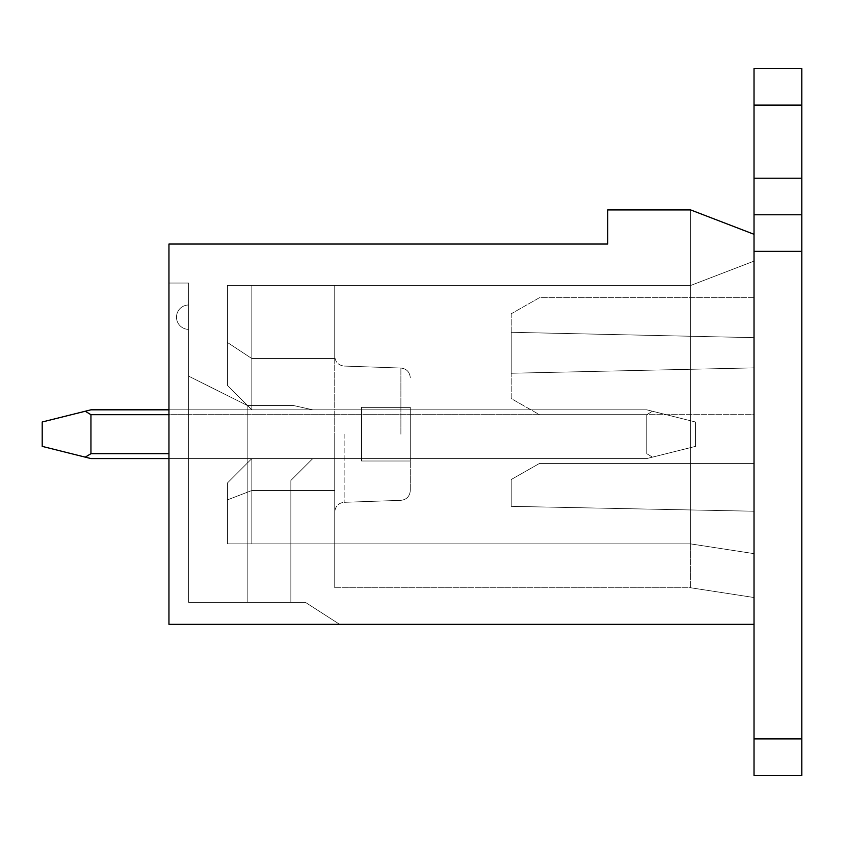 <?xml version="1.0" encoding="UTF-8"?>
<svg xmlns="http://www.w3.org/2000/svg" width="844" height="844" viewBox="0 0 844 844"><rect width="100%" height="100%" fill="white"/><g stroke="black" fill="none" stroke-linecap="round" stroke-linejoin="round"><path stroke-width="0.63" stroke-dasharray="4.22 3.17" d="M168.958 283.046L168.958 624.328L168.958 244.043L607.754 244.043L607.754 209.913L690.635 209.913L754.019 234.294L690.635 209.913L754.019 234.294L690.635 209.913L754.019 234.294L690.635 209.913L754.019 234.294L690.635 209.913L754.019 234.294L690.635 209.913L754.019 234.294L690.635 209.913L754.019 234.294L690.635 209.913L754.019 234.294L690.635 209.913L754.019 234.294L754.019 624.328L168.958 624.328L339.604 624.328L168.958 624.328L339.604 624.328L168.958 624.328L339.604 624.328L168.958 624.328L339.604 624.328L168.958 624.328L339.604 624.328L168.958 624.328L339.604 624.328L168.958 624.328L339.604 624.328L168.958 624.328L339.604 624.328L168.958 624.328L168.958 283.046L168.958 624.328L168.958 283.046L168.958 624.328L168.958 283.046L168.958 624.328L168.958 283.046L168.958 624.328L168.958 283.046L168.958 624.328L168.958 283.046L168.958 624.328L168.958 283.046L168.958 624.328L168.958 283.046L188.687 283.046L188.687 602.394L305.475 602.394L188.687 602.394L305.475 602.394L339.604 624.328L305.475 602.394L188.687 602.394L305.475 602.394L339.604 624.328L305.475 602.394L188.687 602.394L305.475 602.394L339.604 624.328L305.475 602.394L188.687 602.394L305.475 602.394L339.604 624.328L305.475 602.394L188.687 602.394L305.475 602.394L339.604 624.328L305.475 602.394L188.687 602.394L305.475 602.394L339.604 624.328L305.475 602.394L188.687 602.394L305.475 602.394L339.604 624.328L305.475 602.394L188.687 602.394L247.197 602.394L188.687 602.394L188.687 283.046L168.958 283.046L188.687 283.046L188.687 602.394L188.687 283.046L168.958 283.046L188.687 283.046L188.687 602.394L188.687 376.171L247.197 405.426L293.047 405.426L247.197 405.426L247.197 602.394L247.197 405.426L293.047 405.426L312.786 409.815L361.548 409.815L361.548 458.566L361.548 409.815L361.548 458.566L361.548 409.815L361.548 458.566L361.548 409.815L361.548 458.566L361.548 409.815L361.548 458.566L361.548 409.815L361.548 458.566L361.548 409.815L361.548 458.566L361.548 409.815L361.548 458.566L361.548 409.815L312.786 409.815L293.047 405.426L247.197 405.426L247.197 602.394L247.197 405.426L293.047 405.426L312.786 409.815L361.548 409.815L312.786 409.815L293.047 405.426L247.197 405.426L247.197 602.394L247.197 405.426L293.047 405.426L312.786 409.815L361.548 409.815L312.786 409.815L293.047 405.426L247.197 405.426L247.197 602.394L247.197 405.426L293.047 405.426L312.786 409.815L361.548 409.815L312.786 409.815L293.047 405.426L247.197 405.426L247.197 602.394L247.197 405.426L293.047 405.426L312.786 409.815L361.548 409.815L312.786 409.815L293.047 405.426L247.197 405.426L247.197 602.394L247.197 405.426L293.047 405.426L312.786 409.815L361.548 409.815L312.786 409.815L293.047 405.426L247.197 405.426L247.197 602.394L247.197 405.426L293.047 405.426L312.786 409.815L361.548 409.815L312.786 409.815L293.047 405.426L247.197 405.426L247.197 602.394L247.197 405.426L188.687 376.171L188.687 602.394L188.687 283.046L168.958 283.046L188.687 283.046L188.687 602.394L188.687 376.171L247.197 405.426L188.687 376.171L188.687 602.394L188.687 283.046L168.958 283.046L188.687 283.046L188.687 602.394L188.687 376.171L247.197 405.426L188.687 376.171L188.687 602.394L188.687 283.046L168.958 283.046L188.687 283.046L188.687 602.394L188.687 376.171L247.197 405.426L188.687 376.171L188.687 602.394L188.687 283.046L168.958 283.046L188.687 283.046L188.687 602.394L188.687 376.171L247.197 405.426L188.687 376.171L188.687 602.394L188.687 283.046L168.958 283.046L188.687 283.046L188.687 602.394L188.687 376.171L247.197 405.426L188.687 376.171L188.687 602.394L188.687 283.046L168.958 283.046M754.019 261.113L754.019 234.294L754.019 261.113L690.635 285.483L754.019 261.113L690.635 285.483L754.019 261.113L754.019 234.294L754.019 261.113L690.635 285.483L754.019 261.113L754.019 234.294L754.019 261.113L690.635 285.483L754.019 261.113L754.019 234.294L754.019 261.113L690.635 285.483L754.019 261.113L754.019 234.294L754.019 261.113L690.635 285.483L754.019 261.113L754.019 234.294L754.019 261.113L690.635 285.483L754.019 261.113L754.019 234.294L754.019 261.113L690.635 285.483L754.019 261.113L690.635 285.483L754.019 261.113L754.019 553.643L690.635 543.884L754.019 553.643L690.635 543.884L754.019 553.643L690.635 543.884L754.019 553.643L690.635 543.884L754.019 553.643L690.635 543.884L754.019 553.643L690.635 543.884L754.019 553.643L754.019 597.52L754.019 261.113M334.73 434.185L334.73 512.065L334.73 434.185M334.73 285.483L334.73 587.762L334.73 409.815L251.85 409.815L334.73 409.815L334.73 285.483L334.73 358.552L334.73 285.483L334.73 358.552L334.73 285.483L334.73 358.552L334.73 285.483L334.73 358.552L334.73 285.483L334.73 358.552L334.73 285.483L334.73 358.552L334.73 285.483L334.73 358.552L334.73 285.483L227.469 285.483L690.635 285.483L227.469 285.483L227.469 385.434L227.469 285.483L227.469 385.434L227.469 285.483L227.469 342.495L251.85 358.552L251.85 409.815L334.73 409.815L251.85 409.815L227.469 385.434L251.85 409.815L227.469 385.434L227.469 342.495L227.469 385.434L251.85 409.815L227.469 385.434L227.469 285.483L227.469 342.495L251.85 358.552L334.73 358.552L251.85 358.552L251.85 285.483L227.469 285.483L227.469 385.434L251.85 409.815L251.85 358.552L251.85 409.815L334.73 409.815L251.85 409.815L227.469 385.434L227.469 285.483L227.469 342.495L251.85 358.552L227.469 342.495L227.469 385.434L251.85 409.815L251.85 358.552L334.73 358.552L251.85 358.552L251.85 285.483L334.73 285.483L227.469 285.483L227.469 342.495L227.469 285.483L227.469 342.495L251.85 358.552L251.85 409.815L334.73 409.815L251.85 409.815L227.469 385.434L227.469 342.495L227.469 385.434L251.85 409.815L251.85 358.552L227.469 342.495L227.469 285.483L227.469 385.434L227.469 342.495L251.85 358.552L334.73 358.552L251.85 358.552L251.85 285.483L227.469 285.483L334.73 285.483L227.469 285.483L334.73 285.483L227.469 285.483L334.73 285.483L227.469 285.483L334.73 285.483L227.469 285.483L334.73 285.483L227.469 285.483L227.469 385.434L251.85 409.815L334.73 409.815L251.85 409.815L227.469 385.434L227.469 342.495L251.85 358.552L251.85 409.815L251.85 358.552L227.469 342.495L227.469 385.434L251.85 409.815L334.73 409.815L251.85 409.815L227.469 385.434L251.85 409.815L251.85 358.552L334.73 358.552L251.85 358.552L251.85 285.483L334.73 285.483M334.73 543.884L334.73 490.512L334.73 587.762L334.73 543.884L690.635 543.884L754.019 553.643L690.635 543.884L754.019 553.643L690.635 543.884L227.469 543.884L690.635 543.884L690.635 587.762L690.635 543.884L754.019 553.643L690.635 543.884L690.635 587.762L690.635 209.913L690.635 543.884L227.469 543.884L690.635 543.884L227.469 543.884L334.73 543.884L227.469 543.884L334.73 543.884L227.469 543.884L334.73 543.884L227.469 543.884L334.73 543.884L227.469 543.884L334.73 543.884L227.469 543.884L227.469 482.947L227.469 543.884L227.469 499.859L251.85 490.512L334.73 490.512L251.85 490.512L251.85 543.884L334.73 543.884L227.469 543.884L227.469 482.947L251.85 458.566L334.73 458.566L251.85 458.566L334.73 458.566L251.85 458.566L251.85 490.512L251.85 458.566L334.73 458.566L251.85 458.566L227.469 482.947L251.85 458.566L334.73 458.566L251.85 458.566L251.85 490.512L227.469 499.859L251.85 490.512L334.73 490.512L251.85 490.512L251.85 543.884L334.73 543.884M290.853 480.51L290.853 602.394L290.853 480.51L312.786 458.566L290.853 480.51L290.853 602.394L290.853 480.51L312.786 458.566L361.548 458.566L312.786 458.566L290.853 480.51L290.853 602.394L290.853 480.51L312.786 458.566L361.548 458.566L312.786 458.566L290.853 480.51L290.853 602.394L290.853 480.51L312.786 458.566L361.548 458.566L312.786 458.566L290.853 480.51L290.853 602.394L290.853 480.51L312.786 458.566L361.548 458.566L312.786 458.566L290.853 480.51L290.853 602.394L290.853 480.51L312.786 458.566L361.548 458.566L312.786 458.566L290.853 480.51L290.853 602.394L290.853 480.51L312.786 458.566L361.548 458.566L312.786 458.566L290.853 480.51L290.853 602.394L290.853 480.51L312.786 458.566L361.548 458.566L312.786 458.566L290.853 480.51M312.786 409.815L361.548 409.815L312.786 409.815L293.047 405.426L312.786 409.815M312.786 458.566L361.548 458.566L312.786 458.566M410.3 434.185L410.3 490.596L410.3 434.185M410.3 461.003L410.3 407.378L410.3 461.003L410.3 407.378L410.3 461.003L410.3 407.378L410.3 461.003L410.3 407.378L410.3 461.003L410.3 407.378L410.3 461.003L410.3 407.378L410.3 461.003L410.3 407.378L410.3 461.003L410.3 407.378L410.3 461.003L361.548 461.003L361.548 407.378L361.548 461.003L410.3 461.003L361.548 461.003L361.548 407.378L410.3 407.378L361.548 407.378L361.548 461.003L410.3 461.003L361.548 461.003L361.548 407.378L410.3 407.378L361.548 407.378L361.548 461.003L410.3 461.003L361.548 461.003L361.548 407.378L410.3 407.378L361.548 407.378L361.548 461.003L410.3 461.003L361.548 461.003L361.548 407.378L410.3 407.378L361.548 407.378L361.548 461.003L410.3 461.003L361.548 461.003L361.548 407.378L410.3 407.378L361.548 407.378L361.548 461.003L410.3 461.003L361.548 461.003L361.548 407.378L410.3 407.378L361.548 407.378L361.548 461.003L410.3 461.003L361.548 461.003L361.548 407.378L410.3 407.378L361.548 407.378L361.548 461.003L410.3 461.003M251.85 543.884L251.85 458.566L227.469 482.947L251.85 458.566L334.73 458.566L251.85 458.566L251.85 490.512L227.469 499.859L227.469 543.884L227.469 482.947L227.469 499.859L251.85 490.512L334.73 490.512L251.85 490.512L251.85 543.884L251.85 458.566L227.469 482.947L251.85 458.566L334.73 458.566L251.85 458.566L251.85 490.512L227.469 499.859L227.469 543.884L227.469 482.947L227.469 499.859L251.85 490.512L334.73 490.512L251.85 490.512L251.85 543.884L251.85 458.566L227.469 482.947L251.85 458.566L334.73 458.566L251.85 458.566L251.85 490.512L227.469 499.859L227.469 543.884L227.469 482.947L227.469 499.859L251.85 490.512L334.73 490.512L251.85 490.512L251.85 543.884L251.85 458.566L227.469 482.947L251.85 458.566L334.73 458.566L251.85 458.566L251.85 490.512L227.469 499.859L227.469 543.884L227.469 482.947L227.469 499.859L251.85 490.512L334.73 490.512L251.85 490.512L251.85 543.884L251.85 458.566L227.469 482.947L251.85 458.566L334.73 458.566L251.85 458.566L251.85 490.512L227.469 499.859L227.469 543.884L227.469 482.947L227.469 499.859L227.469 482.947L251.85 458.566L227.469 482.947L227.469 499.859L251.85 490.512L334.73 490.512L251.85 490.512L251.85 543.884L251.85 458.566L251.85 490.512L227.469 499.859L227.469 482.947L251.85 458.566L227.469 482.947L251.85 458.566L251.85 490.512L334.73 490.512L251.85 490.512L251.85 543.884L251.85 490.512L227.469 499.859L251.85 490.512L251.85 543.884M251.85 285.483L251.85 409.815L334.73 409.815L251.85 409.815L227.469 385.434L251.85 409.815L251.85 358.552L227.469 342.495L227.469 285.483L227.469 342.495L251.85 358.552L334.73 358.552L251.85 358.552L251.85 285.483L251.85 409.815L334.73 409.815L251.85 409.815L227.469 385.434L227.469 342.495L251.85 358.552L227.469 342.495L251.85 358.552L334.73 358.552L251.85 358.552L251.85 285.483L251.85 409.815L251.85 358.552L334.73 358.552L251.85 358.552L251.85 285.483L251.85 409.815L334.73 409.815L251.85 409.815L251.85 358.552L227.469 342.495L251.85 358.552L334.73 358.552L251.85 358.552L251.85 285.483M188.687 317.175L188.687 329.371L188.687 317.175M247.197 405.426L188.687 376.171L247.197 405.426L188.687 376.171L188.687 602.394L188.687 376.171L247.197 405.426M361.548 407.378L410.3 407.378L361.548 407.378M339.604 624.328L305.475 602.394L339.604 624.328M85.244 457.142L90.952 453.692L90.952 414.689L646.757 414.689L646.757 453.692L646.757 414.689L652.475 411.239L646.757 409.815L90.952 409.815L646.757 409.815L652.475 411.239L646.757 414.689L646.757 453.692L652.475 457.142L646.757 453.692L646.757 414.689L652.475 411.239L646.757 409.815L90.952 409.815L85.244 411.239L90.952 414.689L90.952 453.692L90.952 414.689L85.244 411.239L42.2 422L42.2 446.381L42.2 422L42.2 446.381L85.244 457.142L42.2 446.381L42.2 422L42.2 446.381L90.952 458.566L646.757 458.566L90.952 458.566L85.244 457.142L90.952 453.692L85.244 457.142L42.2 446.381L42.2 422L42.2 446.381L90.952 458.566L646.757 458.566L695.519 446.381L695.519 422L695.519 446.381L646.757 458.566L90.952 458.566L85.244 457.142L90.952 453.692L90.952 414.689L90.952 453.692L85.244 457.142L42.2 446.381L42.2 422L42.2 446.381L90.952 458.566L646.757 458.566L652.475 457.142L646.757 453.692L652.475 457.142L695.519 446.381L695.519 422L652.475 411.239L646.757 414.689L646.757 453.692L646.757 414.689L652.475 411.239L646.757 409.815L652.475 411.239L646.757 414.689L646.757 453.692L652.475 457.142L646.757 458.566L90.952 458.566L85.244 457.142L90.952 453.692L90.952 414.689L85.244 411.239L90.952 409.815L646.757 409.815L90.952 409.815L42.2 422L42.2 446.381L42.2 422L42.2 446.381L85.244 457.142L42.2 446.381L42.2 422L42.2 446.381L90.952 458.566L646.757 458.566L652.475 457.142L646.757 453.692L646.757 414.689L652.475 411.239L646.757 409.815L652.475 411.239L646.757 414.689L646.757 453.692L652.475 457.142L695.519 446.381L646.757 458.566L90.952 458.566L85.244 457.142L90.952 453.692L85.244 457.142L42.2 446.381L42.2 422L85.244 411.239L90.952 414.689L90.952 453.692L90.952 414.689L85.244 411.239L90.952 409.815L646.757 409.815L90.952 409.815L42.2 422L85.244 411.239L90.952 414.689L90.952 453.692L85.244 457.142L90.952 458.566L646.757 458.566L652.475 457.142L646.757 453.692L646.757 414.689L652.475 411.239L646.757 409.815L652.475 411.239L646.757 414.689L646.757 453.692L652.475 457.142L695.519 446.381L695.519 422L646.757 409.815L90.952 409.815L646.757 409.815L652.475 411.239L646.757 414.689L652.475 411.239L646.757 409.815L90.952 409.815L85.244 411.239L90.952 409.815L646.757 409.815L652.475 411.239L646.757 414.689L646.757 453.692L646.757 414.689L652.475 411.239L646.757 409.815L90.952 409.815L42.2 422L85.244 411.239L90.952 414.689L85.244 411.239L90.952 409.815L646.757 409.815L652.475 411.239L646.757 414.689L646.757 453.692L652.475 457.142L646.757 458.566L90.952 458.566L85.244 457.142L90.952 453.692L90.952 414.689L90.952 453.692L85.244 457.142L42.2 446.381L90.952 458.566L646.757 458.566L652.475 457.142L646.757 453.692L646.757 414.689L652.475 411.239L695.519 422L695.519 446.381L652.475 457.142L695.519 446.381L695.519 422L652.475 411.239L695.519 422L695.519 446.381L646.757 458.566L90.952 458.566L85.244 457.142L90.952 453.692L90.952 414.689L85.244 411.239L42.2 422L85.244 411.239L90.952 414.689L90.952 453.692L85.244 457.142L42.2 446.381L90.952 458.566L646.757 458.566L652.475 457.142L646.757 453.692L652.475 457.142L695.519 446.381L695.519 422L652.475 411.239L695.519 422L695.519 446.381L646.757 458.566L90.952 458.566L85.244 457.142L90.952 453.692L90.952 414.689L85.244 411.239L90.952 409.815L42.2 422L85.244 411.239L90.952 414.689L90.952 453.692L85.244 457.142L90.952 458.566L646.757 458.566L652.475 457.142L646.757 453.692L646.757 414.689L90.952 414.689L85.244 411.239L90.952 409.815L646.757 409.815L90.952 409.815L42.2 422L85.244 411.239L90.952 414.689L85.244 411.239L90.952 409.815L42.2 422L85.244 411.239M511.221 313.768L511.221 398.6L539.495 414.689L754.019 414.689L754.019 297.679L539.495 297.679L511.221 313.768L511.221 398.6L539.495 414.689L754.019 414.689L754.019 297.679L539.495 297.679L511.221 313.768M511.221 332.293L511.221 373.248L754.019 367.878L754.019 337.653L511.221 332.293L511.221 373.248L754.019 367.878L754.019 337.653L511.221 332.293M754.019 214.787L754.019 775.467L801.8 775.467L801.8 214.787L754.019 214.787L754.019 68.533L801.8 68.533L801.8 178.221L754.019 178.221M754.019 624.328L754.019 234.294M754.019 463.44L754.019 511.221L511.221 506.347L511.221 479.529L539.495 463.44L754.019 463.44L754.019 511.221L511.221 506.347L511.221 479.529L539.495 463.44L754.019 463.44M801.8 214.787L801.8 178.221M168.958 409.815L646.757 409.815L695.519 422L652.475 411.239L695.519 422L695.519 446.381L695.519 422L652.475 411.239L695.519 422L695.519 446.381L652.475 457.142L695.519 446.381L695.519 422L652.475 411.239L695.519 422L695.519 446.381L646.757 458.566L652.475 457.142L646.757 453.692L652.475 457.142L695.519 446.381L695.519 422L652.475 411.239L695.519 422L695.519 446.381L646.757 458.566L168.958 458.566M344.141 434.185L344.141 502.317L344.141 434.185M400.889 434.185L400.889 368.037L400.889 434.185M168.958 453.692L90.952 453.692M801.8 251.354L754.019 251.354M801.8 738.911L754.019 738.911M801.8 105.089L754.019 105.089M168.958 414.689L90.952 414.689M400.889 368.037L344.141 366.064C338.444 365.378 335.311 362.129 334.73 356.316C335.311 362.129 338.444 365.378 344.141 366.064C338.444 365.378 335.311 362.129 334.73 356.316C335.311 362.129 338.444 365.378 344.141 366.064C338.444 365.378 335.311 362.129 334.73 356.316C335.311 362.129 338.444 365.378 344.141 366.064C338.444 365.378 335.311 362.129 334.73 356.316C335.311 362.129 338.444 365.378 344.141 366.064L400.889 368.037C406.576 368.722 409.72 371.972 410.3 377.785C409.72 371.972 406.576 368.722 400.889 368.037L344.141 366.064L400.889 368.037C406.576 368.722 409.72 371.972 410.3 377.785C409.72 371.972 406.576 368.722 400.889 368.037L344.141 366.064L400.889 368.037C406.576 368.722 409.72 371.972 410.3 377.785C409.72 371.972 406.576 368.722 400.889 368.037L344.141 366.064L400.889 368.037C406.576 368.722 409.72 371.972 410.3 377.785C409.72 371.972 406.576 368.722 400.889 368.037M400.889 500.334L344.141 502.317C338.444 502.992 335.311 506.242 334.73 512.065C335.311 506.242 338.444 502.992 344.141 502.317C338.444 502.992 335.311 506.242 334.73 512.065C335.311 506.242 338.444 502.992 344.141 502.317C338.444 502.992 335.311 506.242 334.73 512.065C335.311 506.242 338.444 502.992 344.141 502.317C338.444 502.992 335.311 506.242 334.73 512.065C335.311 506.242 338.444 502.992 344.141 502.317L400.889 500.334C406.576 499.659 409.72 496.409 410.3 490.596C409.72 496.409 406.576 499.659 400.889 500.334L344.141 502.317L400.889 500.334C406.576 499.659 409.72 496.409 410.3 490.596C409.72 496.409 406.576 499.659 400.889 500.334L344.141 502.317L400.889 500.334C406.576 499.659 409.72 496.409 410.3 490.596C409.72 496.409 406.576 499.659 400.889 500.334L344.141 502.317L400.889 500.334C406.576 499.659 409.72 496.409 410.3 490.596C409.72 496.409 406.576 499.659 400.889 500.334M334.73 587.762L690.635 587.762L754.019 597.52L690.635 587.762L754.019 597.52L690.635 587.762L754.019 597.52L690.635 587.762L754.019 597.52L690.635 587.762L334.73 587.762M188.687 304.99A12.185 12.185 0 0 0 176.501 317.175A12.185 12.185 0 0 0 188.687 329.371A12.185 12.185 0 0 1 176.501 317.175A12.185 12.185 0 0 0 188.687 329.371A12.185 12.185 0 0 1 176.501 317.175A12.185 12.185 0 0 0 188.687 329.371A12.185 12.185 0 0 1 176.501 317.175A12.185 12.185 0 0 0 188.687 329.371A12.185 12.185 0 0 1 176.501 317.175A12.185 12.185 0 0 1 188.687 304.99A12.185 12.185 0 0 0 176.501 317.175A12.185 12.185 0 0 1 188.687 304.99A12.185 12.185 0 0 0 176.501 317.175A12.185 12.185 0 0 1 188.687 304.99A12.185 12.185 0 0 0 176.501 317.175A12.185 12.185 0 0 1 188.687 304.99"/><path stroke-width="1.27" d="M168.958 244.043L168.958 624.328L754.019 624.328L754.019 234.294L690.635 209.913L607.754 209.913L607.754 244.043L168.958 244.043M801.8 178.221L754.019 178.221L754.019 68.533L801.8 68.533L801.8 775.467L754.019 775.467L754.019 624.328M754.019 234.294L754.019 178.221M801.8 214.787L754.019 214.787M42.2 446.381L42.2 422L85.244 411.239L90.952 414.689L90.952 453.692L85.244 457.142L42.2 446.381M85.244 457.142L90.952 458.566L168.958 458.566M85.244 411.239L90.952 409.815L168.958 409.815M801.8 251.354L754.019 251.354M801.8 738.911L754.019 738.911M801.8 105.089L754.019 105.089M90.952 414.689L168.958 414.689M90.952 453.692L168.958 453.692"/></g></svg>
